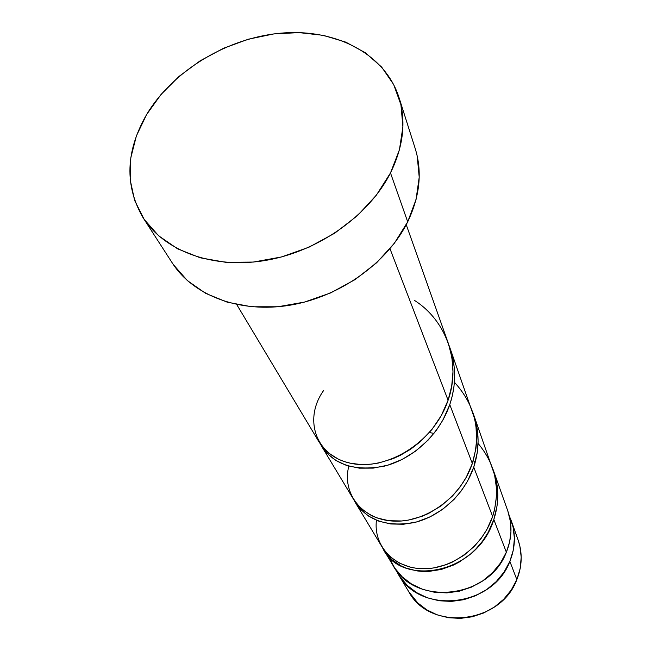 <?xml version="1.0" encoding="UTF-8"?>
<svg xmlns="http://www.w3.org/2000/svg" width="651" height="651" viewBox="0 0 651 651"><rect width="100%" height="100%" fill="white"/><g stroke="black" fill="none" stroke-linecap="round" stroke-linejoin="round"><path stroke-width="0.98" d="M518.066 539.907L519.864 546.043L521.199 557.175L520.19 568.51L516.845 579.593L509.855 561.357L513.33 549.957L514.404 538.312L513.053 526.879L509.367 516.121L511.304 520.849C515.852 534.113 515.372 547.621 509.855 561.357L516.845 579.593C522.151 566.24 522.59 553.098 518.155 540.159L511.393 521.109M143.244 217.987L172.36 263.094C193.331 295.79 240.105 313.522 290.045 305.197C339.952 296.88 387.5 262.89 407.697 221.828L390.486 172.938C368.954 215.587 318.632 251.27 266.104 260.343C213.544 269.416 164.687 251.432 143.155 217.857C124.414 185.633 125.586 151.17 146.654 114.478C173.158 70.275 227.956 37.522 281.94 33.071C335.851 28.636 384.912 53.781 398.941 97.333C406.297 121.159 403.482 146.361 390.486 172.938L407.697 221.828C419.887 196.236 422.401 171.848 415.24 148.656L399.087 97.78M321.545 446.13L354.876 501.555L362.184 509.513L371.615 515.657L377.002 517.936L388.899 520.719L401.797 520.963L408.486 520.084L421.897 516.357L428.513 513.484L441.126 505.892L452.51 495.964L459.899 487.233L466.132 477.533L472.341 463.504L449.776 404.645L472.341 463.504L475.905 448.629L476.638 441.069L475.979 426.014L474.579 418.626L449.841 347.601L452.982 358.978L454.3 368.051L454.626 377.214L453.975 386.458L452.347 395.662L449.776 404.645L442.981 419.944L436.203 430.506L428.146 440.092L415.794 451.005L402.106 459.476L387.744 465.205L373.275 468.118L359.417 468.175L346.682 465.522L335.68 460.379L326.786 453.088L320.422 444.137C332.531 464.383 353.778 471.731 384.171 466.189C412.213 459.248 439.368 435.128 449.776 404.645C456.481 384.359 456.213 364.56 448.97 345.266L449.841 347.601M236.736 304.562L319.185 442.2L322.603 447.058L328.625 453.072L338.666 459.337L344.436 461.616L350.653 463.268L360.621 464.505L371.168 464.171L378.41 463.056L392.968 458.686L400.162 455.423L410.578 449.271L420.326 441.695L431.873 429.587L441.264 415.615L448.091 400.259L389.998 248.747L448.091 400.259L451.696 386.133L452.99 371.786L451.908 357.537L448.49 343.818L406.232 224.693M383.634 549.769L392.952 565.328C414.703 606.789 489.178 598.887 506.348 552.219C511.971 538.287 512.475 524.608 507.878 511.181L493.604 470.958L497.071 485.076L497.795 495.452L497.055 505.917L493.824 519.539L506.348 552.219L493.824 519.539L488.152 532.412L482.464 541.25L475.678 549.208L470.624 553.96L459.565 561.862L453.633 564.995L441.386 569.43L428.993 571.415L422.938 571.464L417.047 570.919L405.98 568.071L400.959 565.825L392.114 559.852L388.403 556.206L382.821 548.345C400.438 587.007 477.11 575.15 493.824 519.539C499.35 502.531 499.073 485.784 492.994 469.306L493.604 470.958M355.194 502.303L383.537 549.403L390.47 557.077L399.348 563.058L409.805 567.013L415.501 568.152L427.512 568.632L433.721 567.941L446.147 564.702L452.266 562.147L463.919 555.303L474.416 546.262L481.219 538.271L486.948 529.369L492.636 516.463L473.741 467.158L492.636 516.463L494.581 509.676L496.55 495.745L496.558 488.763L494.597 474.945L473.635 414.671L477.354 429.888L478.111 441.093L477.281 452.396L473.741 467.158L467.556 481.138L461.372 490.756L454.007 499.455L442.696 509.302L430.132 516.861L416.909 521.866L403.555 524.25L390.714 523.982L378.874 521.191L368.58 516.097L360.198 509.009L354.25 500.635C365.976 519.921 385.823 527.261 413.792 522.655C439.588 516.764 464.318 494.996 473.741 467.158C479.795 448.645 479.518 430.506 472.911 412.726L473.635 414.671M389.274 557.964L394.726 568.087L402.269 576.916L411.635 584.069L422.483 589.261L434.388 592.247L446.863 592.898L459.427 591.157L471.536 587.096L482.716 580.879L492.49 572.75L500.473 563.066L506.348 552.219L509.578 542.161L510.954 531.867L510.449 521.663L507.853 511.125M417.177 155.849L419.211 177.202L416.054 199.499L407.697 221.828L394.384 243.246L376.595 262.801L355.064 279.605L330.7 292.893L304.578 302.072L277.871 306.759L251.742 306.784L227.305 302.21L205.57 293.324L187.382 280.597L173.378 264.64M146.654 114.478L161.082 94.419L179.131 76.33L200.158 60.795L223.456 48.296L248.243 39.239L273.721 33.942L299.029 32.607L323.327 35.341L345.754 42.12L365.471 52.812L381.698 67.118L393.709 84.614L400.926 104.73L402.912 126.733L399.429 149.779L390.486 172.938L376.327 195.219L357.472 215.619L334.687 233.221L308.948 247.217L281.411 256.974L253.296 262.068L225.856 262.329L200.264 257.812L177.577 248.812L158.673 235.808L144.205 219.436L134.627 200.451L130.151 179.635L130.802 157.835L136.409 135.856L146.654 114.478M509.855 561.357L504.086 572.05L496.241 581.603L486.623 589.603L475.637 595.722L463.715 599.717L451.355 601.41L439.067 600.759L427.341 597.789L416.656 592.654L407.42 585.574L399.974 576.851L395.808 569.617L398.225 574.125C419.732 615.073 493.01 607.383 509.855 561.357M398.339 574.312L408.755 591.702C429.75 631.616 500.652 624.325 516.845 579.593L511.287 589.985L503.711 599.254L494.426 607.009L483.807 612.933L472.276 616.782L460.314 618.401L448.417 617.726L437.049 614.813L426.682 609.784L417.706 602.875L408.633 591.507M414.248 300.266C446.676 320.634 461.396 362.908 448.091 400.259C433.566 443.673 385.457 471.129 350.653 463.268C315.54 455.952 303.309 419.171 323.482 390.706M454.398 382.235C475.588 405.418 481.569 432.508 472.341 463.504C460.444 499.097 423.581 523.412 392.382 521.044C361.045 518.977 341.93 492.669 348.798 466.173M478.07 443.445C495.948 464.806 500.806 489.145 492.636 516.463C482.09 548.191 449.963 570.064 421.425 568.697C392.846 567.534 373.3 544.838 376.441 520.247M475.035 462.983L473.35 460.298M433.973 433.411L429.408 432.533"/></g></svg>
